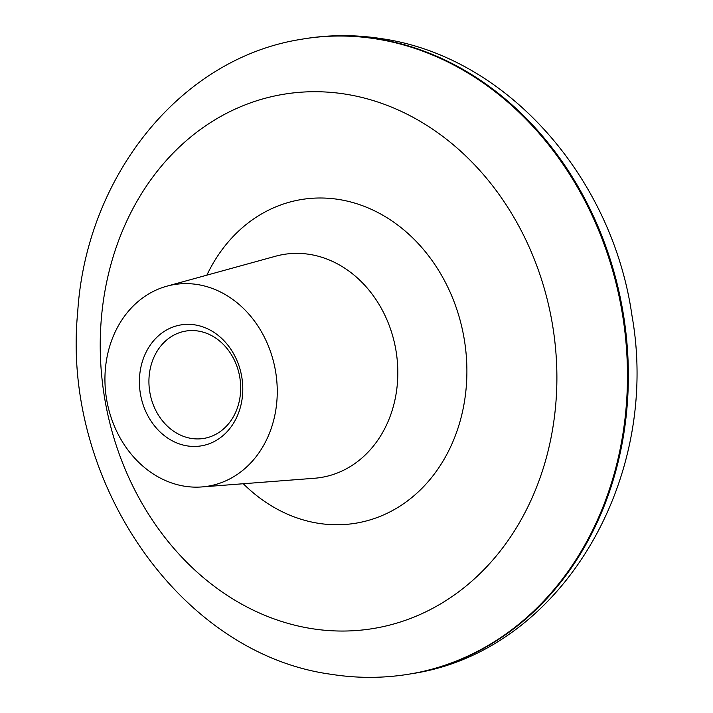 <?xml version="1.0" encoding="UTF-8"?>
<svg xmlns="http://www.w3.org/2000/svg" width="713" height="713" viewBox="0 0 713 713"><rect width="100%" height="100%" fill="white"/><g stroke="black" fill="none" stroke-linecap="round" stroke-linejoin="round"><path stroke-width="1.07" d="M198.178 331.037A54.429 45.596 80.1 0 1 240.584 384.432A54.429 45.596 80.1 0 1 204.168 438.361A54.429 45.596 80.1 0 1 191.423 438.442A54.429 45.596 80.1 0 1 149.017 385.047A54.429 45.596 80.1 0 1 185.442 331.126A54.429 45.596 80.1 0 1 198.178 331.037M194.899 324.878A61.327 51.381 80.1 0 1 242.652 393.549A61.327 51.381 80.1 0 1 187.287 445.901A61.327 51.381 80.1 0 1 139.534 377.23A61.327 51.381 80.1 0 1 194.899 324.878M184.747 486.239A102.217 85.631 80.1 0 1 105.417 390.056A102.217 85.631 80.1 0 1 166.78 286.207A102.217 85.631 80.1 0 1 197.439 284.54A102.217 85.631 80.1 0 1 277.232 388.906A102.217 85.631 80.1 0 1 201.841 486.934A102.217 85.631 80.1 0 1 184.747 486.239M300.654 39.402A321.973 269.728 80.1 0 1 376.036 38.894A321.973 269.728 80.1 0 1 626.879 354.762A321.973 269.728 80.1 0 1 411.454 673.749C384.877 678.357 358.14 678.544 331.251 674.311C179.132 653.803 61.184 479.715 77.699 312.116C86.086 177.1 179.667 58.618 300.654 39.402L301.546 39.251A321.973 269.728 80.1 0 1 376.936 38.743A321.973 269.728 80.1 0 1 627.77 354.611A321.973 269.728 80.1 0 1 412.346 673.598L411.454 673.749M345.377 94.125A270.869 226.912 80.1 0 1 556.274 397.399A270.869 226.912 80.1 0 1 311.75 628.634A270.869 226.912 80.1 0 1 100.845 325.36A270.869 226.912 80.1 0 1 345.377 94.125M243.302 483.744A164.106 137.475 -99.9 0 0 318.372 523.297A164.106 137.475 -99.9 0 0 466.525 383.202A164.106 137.475 -99.9 0 0 338.746 199.462A164.106 137.475 -99.9 0 0 206.868 275.165M166.78 286.207L275.61 256.217A113.073 94.722 80.1 0 1 309.522 254.372A113.073 94.722 80.1 0 1 397.792 369.824A113.073 94.722 80.1 0 1 314.397 478.263L201.841 486.934M301.546 39.251C328.123 34.643 354.86 34.456 381.749 38.689C506.56 56.568 612.307 176.993 631.959 315.494C661.308 479.564 560.721 651.21 412.346 673.598"/></g></svg>
